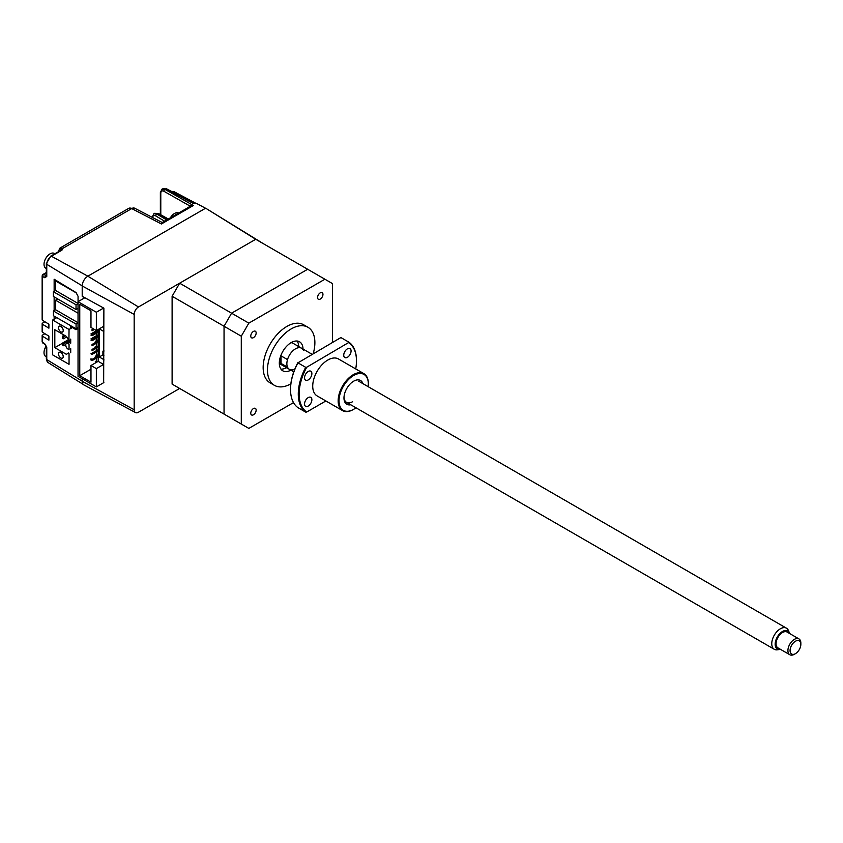 <?xml version="1.0" encoding="UTF-8"?>
<svg xmlns="http://www.w3.org/2000/svg" width="843" height="843" viewBox="0 0 843 843"><rect width="100%" height="100%" fill="white"/><g stroke="black" fill="none" stroke-linecap="round" stroke-linejoin="round"><path stroke-width="1.26" d="M78.041 313.174L55.596 300.224L55.596 309.75L53.446 310.993L76.07 324.06L78.041 322.922M78.041 327.664L76.07 328.802L53.446 315.735L53.446 310.993M76.07 328.802L76.07 324.06M76.755 293.174L55.554 280.93L55.554 290.466L78.041 303.448M55.554 280.93L56.26 280.519M78.041 303.606L76.028 304.776L53.394 291.71L55.554 290.466M76.028 304.776L76.028 309.518L53.394 296.451L53.394 291.71M78.041 308.348L76.028 309.518M54.816 347.653L66.449 354.366L68.304 352.943L69.042 353.723L69.042 364.324L52.656 354.871L52.656 320.024L69.042 329.487L68.915 340.361L66.449 336.452L54.816 329.729L54.816 347.653L62.466 343.238M60.854 352.5A3.351 1.939 60 0 1 63.035 355.461A3.351 1.939 60 0 1 62.53 358.149A3.351 1.939 60 0 1 60.854 357.98A3.351 1.939 60 0 1 58.662 355.019A3.351 1.939 60 0 1 59.168 352.342A3.351 1.939 60 0 1 60.854 352.5M60.854 326.378A3.351 1.939 60 0 1 63.035 329.328A3.351 1.939 60 0 1 62.53 332.016A3.351 1.939 60 0 1 60.854 331.847A3.351 1.939 60 0 1 58.662 328.896A3.351 1.939 60 0 1 59.168 326.209A3.351 1.939 60 0 1 60.854 326.378M70.717 340.92L66.439 343.396A3.045 1.76 60 0 0 65.807 344.787L65.807 345.282A3.045 1.76 -120 0 0 67.956 349.023L69.042 349.645L69.042 344.165L67.956 343.544L70.717 341.952M52.656 320.024L56.766 317.653M69.042 329.487L73.151 327.116M66.439 343.396A3.045 1.76 60 0 1 67.956 343.544M66.702 336.926L63.541 338.76L63.541 336.768L62.466 336.146L62.466 338.127L63.541 338.76M62.466 336.146L64.194 335.145M63.541 336.768L65.269 335.767M70.717 339.592L63.541 343.733L62.466 343.112L62.466 345.103L63.541 344.481M62.466 343.112L68.188 339.803M65.838 344.397L63.541 345.725L63.541 343.733M96.355 343.238L96.355 348.212L95.28 347.59L95.28 346.347L96.355 346.968L98.188 345.904M103.879 331.173L103.573 326.378L96.355 330.54L90.97 327.432L90.97 310.761L79.758 304.291L79.758 375.704L90.97 369.234M84.858 297.737L78.041 301.678L96.355 312.247L96.355 330.793M98.188 332.226L92.045 335.767L90.97 335.145L95.28 332.658L96.355 333.28L96.355 335.767M92.045 340.741L92.045 339.497L90.97 340.119L92.045 340.741L98.188 337.2L96.355 338.254L96.355 340.741M98.188 339.687L95.28 341.362L96.355 341.995L98.188 340.93L92.045 344.481L92.045 345.725L98.188 342.174M96.355 348.212L96.355 350.699M96.355 351.942L96.355 355.672M98.188 354.618L95.28 356.294L96.355 356.916L98.188 355.862L92.045 359.413L92.045 360.656L90.97 360.035L90.97 358.791L92.045 359.413M96.355 358.17L96.355 362.395M79.758 375.704L90.97 382.174L90.97 365.504L98.188 361.341L103.573 364.45L103.879 359.297M96.355 312.247L103.657 308.032M78.041 301.678L78.041 376.326L96.355 386.905L103.879 382.564M103.879 355.451L102.899 354.882L102.899 351.152L103.879 351.71M103.573 331.352L99.263 328.865L99.263 356.979L102.899 354.882M103.879 350.583L102.899 351.152M99.263 356.979L103.573 359.466M90.97 365.504L96.355 368.612L103.573 364.45M98.188 329.487L98.188 361.341M96.355 368.612L96.355 386.905M98.188 357.105L92.045 360.656M98.188 349.645L90.97 353.807L92.045 354.429L98.188 350.888M98.188 347.158L92.045 350.699L92.045 349.455L95.28 347.59M98.188 334.713L90.97 338.875L92.045 339.497L98.188 335.957M96.355 333.28L96.355 332.037L98.188 330.983M92.045 335.767L92.045 334.523L90.97 333.902L95.28 331.415L96.355 332.037M98.188 329.729L95.28 331.415L95.28 332.658M96.355 338.254L95.28 337.632M94.416 329.423L92.045 330.793L92.045 329.55L93.341 328.802M95.712 362.764L95.28 361.278L96.355 361.9M55.596 300.224L57.767 298.97M78.041 322.711L55.596 309.75M134.174 314.428A6.091 3.52 -60 0 1 138.484 306.968L255.724 239.275L205.629 208.189L87.841 276.198A7.966 4.605 120 0 0 82.203 285.956L134.174 314.428L134.174 409.74L82.203 381.268L82.203 378.739M263.258 243.627L205.629 208.189M332.448 342.427L332.448 283.575L255.724 239.275L179.654 283.195L172.109 296.262L172.109 384.102L179.654 388.465L138.484 412.227A6.091 3.52 -60 0 1 135.502 412.564A6.091 3.52 -60 0 1 134.174 409.74M135.502 412.564L83.931 384.956A7.966 4.605 -60 0 1 82.203 381.268M82.203 285.956L82.203 296.283L103.879 308.159L103.657 382.69M179.654 283.195L231.583 313.185L224.048 326.252L224.048 414.092L248.833 428.402L293.512 402.606M172.109 296.262L224.048 326.252L231.583 313.185L307.663 269.265L231.583 313.185L248.833 323.143L241.288 336.199L241.288 424.05L248.833 428.402M172.109 384.102L241.288 424.05M179.654 388.465L231.583 418.444L224.048 414.092L224.048 326.252L241.288 336.199M290.856 383.85A33.53 19.357 -60 0 1 274.407 385.335A33.53 19.357 -60 0 1 269.275 358.465A33.53 19.357 -60 0 1 291.172 328.928A33.53 19.357 -60 0 1 307.937 327.263A33.53 19.357 -60 0 1 313.259 353.502M274.407 385.335L270.097 382.848A33.53 19.357 -60 0 1 264.965 355.978A33.53 19.357 -60 0 1 286.862 326.441A33.53 19.357 -60 0 1 303.628 324.776L307.937 327.263M253.458 408.56A3.815 2.202 -60 0 1 255.366 408.37A3.815 2.202 -60 0 1 255.945 411.416A3.815 2.202 -60 0 1 253.458 414.777A3.815 2.202 -60 0 1 251.551 414.967A3.815 2.202 -60 0 1 250.972 411.911A3.815 2.202 -60 0 1 253.458 408.56M320.266 292.837A3.815 2.202 -60 0 1 322.174 292.658A3.815 2.202 -60 0 1 322.753 295.703A3.815 2.202 -60 0 1 320.266 299.065A3.815 2.202 -60 0 1 318.359 299.254A3.815 2.202 -60 0 1 317.779 296.199A3.815 2.202 -60 0 1 320.266 292.837M253.458 331.415A3.815 2.202 -60 0 1 255.366 331.225A3.815 2.202 -60 0 1 255.945 334.281A3.815 2.202 -60 0 1 253.458 337.632A3.815 2.202 -60 0 1 251.551 337.822A3.815 2.202 -60 0 1 250.972 334.766A3.815 2.202 -60 0 1 253.458 331.415M303.027 349.065A16.765 9.673 120 0 0 299.56 341.784A16.765 9.673 120 0 0 291.172 342.616A16.765 9.673 120 0 0 280.224 357.379A16.765 9.673 120 0 0 282.795 370.815A16.765 9.673 120 0 0 290.835 370.172M297.115 341.025A16.765 9.673 -60 0 1 298.717 346.568M303.459 350.403A12.192 7.039 120 0 0 301.583 348.233A12.192 7.039 120 0 0 295.482 348.833A12.192 7.039 120 0 0 287.516 359.603L281.046 355.872A12.192 7.039 120 0 0 281.046 363.438L287.516 367.169A12.192 7.039 120 0 0 289.391 369.339A12.192 7.039 120 0 0 294.839 369.086M279.318 362.985A12.192 7.039 120 0 0 280.772 364.366L289.391 369.339A12.192 7.039 -60 0 1 286.862 363.765A12.192 7.039 -60 0 1 292.184 351.499A12.192 7.039 -60 0 1 301.583 348.233L292.964 343.249A12.192 7.039 120 0 0 291.035 342.69M281.046 363.438L281.046 355.872M286.525 367.685A16.765 9.673 -60 0 1 280.919 369.086M324.903 279.223L248.833 323.143M172.657 192.035A1.528 0.938 -61.9 0 1 173.11 191.656A1.528 0.938 -61.9 0 1 173.89 191.582L173.89 191.582A1.528 0.938 -61.9 0 1 173.9 191.593L195.734 203.247L173.89 191.582L171.255 191.298M164.564 221.182L155.776 215.924A1.528 0.896 -59.1 0 1 156.872 214.069L153.869 213.743L154.638 213.3L157.725 213.585A1.528 0.864 -60.9 0 1 158.463 213.5L154.638 213.3M42.572 320.34L42.572 276.42A1.528 0.875 180 0 1 42.15 275.819L42.15 319.739A1.528 0.875 0 0 0 42.572 320.34L48.894 324.186L48.894 328.169L42.572 324.323A1.528 0.875 180 0 1 42.15 323.723L42.15 331.678A1.528 0.875 0 0 0 42.572 332.29L48.894 336.136L48.894 340.119L42.572 336.273A1.528 0.875 180 0 1 42.15 335.662A1.528 0.875 180 0 1 42.593 335.04L44.9 333.712M46.797 275.261L45.775 275.851A1.528 0.906 121.3 0 0 44.668 277.695L42.572 276.42A1.528 0.906 -58.7 0 1 43.678 274.576L46.344 273.027M58.409 251.72A1.528 0.875 180 0 1 58.325 251.435L60.032 248.021A6.091 3.52 60 0 1 61.644 247.779A1.528 1.128 99.6 0 0 60.928 249.781L61.297 249.928A1.528 1.201 -29.6 0 1 62.73 248.4L61.971 250.139A1.528 0.875 -120 0 0 61.244 250.086L50.685 256.177A1.528 0.875 60 0 1 51.412 256.24L87.862 276.177L205.534 208.242L196.756 203.553L192.562 203.026L193.627 203.637M61.644 247.779L62.73 248.4L131.708 208.579A6.091 3.52 -62.6 0 1 134.627 208.21L128.768 208.337A6.091 3.52 -120 0 1 131.708 208.579L161.403 223.975L162.941 223.142M61.297 249.928L60.928 250.782M189.738 206.64A1.528 1.117 18.3 0 0 189.359 205.703L193.384 205.502L190.212 206.366L162.077 222.615M189.201 206.946L189.359 205.703L163.89 191.256A1.528 0.917 -60.4 0 1 164.954 189.38L162.056 189.117L160.36 192.52L160.36 214.554M162.825 188.684L165.797 188.895A1.528 0.885 -62.2 0 1 166.535 188.811L162.056 189.117M138.484 306.968L87.841 276.198A7.924 4.573 -60 0 1 87.862 276.177M54.142 319.17L54.142 316.136M54.142 310.593L54.142 296.873M54.142 291.278L54.142 279.233L75.965 292.51L78.062 296.272L78.062 301.657M78.062 328.496L75.965 329.708L70.717 326.515L71.423 326.115M70.717 326.515L70.717 328.517M70.717 339.118L70.717 343.196M70.717 348.675L70.717 352.753M84.363 298.022L82.256 296.314M44.985 344.334L42.877 343.059A1.528 0.906 -58.7 0 1 42.572 342.363L44.668 343.638A1.528 0.906 121.3 0 0 44.985 344.334L46.344 346.8L46.344 358.992A1.528 0.875 0 0 0 46.765 359.603L82.203 381.162M42.15 323.723A1.528 0.875 180 0 1 42.593 323.101L44.9 321.763M178.727 213.005A8.535 4.932 120 0 0 176.018 212.826A8.535 4.932 120 0 0 170.349 217.831M46.207 346.03A8.535 4.932 120 0 0 44.205 350.825A8.535 4.932 120 0 0 45.796 356.557L46.344 356.874M54.879 253.754L54.321 253.437A8.535 4.932 120 0 0 51.539 253.216A8.535 4.932 120 0 0 44.205 262.489A8.535 4.932 120 0 0 45.796 268.211L46.344 268.538M800.85 644.337A7.619 4.394 120 0 0 795.465 641.228A7.619 4.394 120 0 0 790.07 650.554A7.619 4.394 120 0 0 795.465 653.662A7.619 4.394 120 0 0 800.85 644.337L800.85 643.093A9.147 5.279 -60 0 0 798.953 638.91L787.099 632.06A9.147 5.279 120 0 0 780.06 634.516A9.147 5.279 120 0 0 776.066 643.715A9.147 5.279 120 0 0 777.963 647.898L789.817 654.737A9.147 5.279 -60 0 1 787.92 650.554A9.147 5.279 -60 0 1 791.914 641.354A9.147 5.279 -60 0 1 798.953 638.91M795.465 653.662L794.38 654.284A9.147 5.279 -60 0 1 789.817 654.737M789.617 633.514A10.432 6.027 120 0 0 789.427 632.967A10.432 6.027 120 0 0 781.198 632.376A10.432 6.027 120 0 0 775.16 644.242A10.432 6.027 120 0 0 779.901 649.458A10.432 6.027 120 0 0 780.47 649.352M779.901 649.458L777.299 649.816A12.192 7.039 -60 0 1 774.285 649.289A12.192 7.039 -60 0 1 771.756 643.715A12.192 7.039 -60 0 1 777.077 631.449A12.192 7.039 -60 0 1 786.477 628.183A12.192 7.039 -60 0 1 788.426 630.532L789.427 632.967M347.411 357.306A5.184 2.993 120 0 0 350.793 352.732A5.184 2.993 120 0 0 350.003 348.58A5.184 2.993 120 0 0 347.411 348.844A5.184 2.993 120 0 0 344.018 353.407A5.184 2.993 120 0 0 344.819 357.558A5.184 2.993 120 0 0 347.411 357.306M308.211 379.93A5.184 2.993 120 0 0 311.594 375.367A5.184 2.993 120 0 0 310.804 371.215A5.184 2.993 120 0 0 308.211 371.468A5.184 2.993 120 0 0 304.829 376.031A5.184 2.993 120 0 0 305.619 380.182A5.184 2.993 120 0 0 308.211 379.93M308.211 406.063A5.184 2.993 120 0 0 311.594 401.489A5.184 2.993 120 0 0 310.804 397.338A5.184 2.993 120 0 0 308.211 397.601A5.184 2.993 120 0 0 304.829 402.164A5.184 2.993 120 0 0 305.619 406.315A5.184 2.993 120 0 0 308.211 406.063M368.149 386.663A20.727 11.971 120 0 0 368.328 383.923A20.727 11.971 120 0 0 353.67 375.462A20.727 11.971 120 0 0 339.012 400.836A20.727 11.971 120 0 0 353.67 409.298L353.238 409.55A21.338 12.318 -60 0 1 342.574 410.604A21.338 12.318 -60 0 1 339.308 393.512A21.338 12.318 -60 0 1 353.238 374.714A21.338 12.318 -60 0 1 363.913 373.66A21.338 12.318 -60 0 1 368.328 383.417A21.338 12.318 -60 0 1 368.328 383.67M342.574 410.604L317.147 395.925A21.338 12.318 -60 0 1 313.87 378.834A21.338 12.318 -60 0 1 327.811 360.035A21.338 12.318 -60 0 1 338.475 358.97L363.913 373.66M350.72 404.756A13.72 7.914 -60 0 1 343.976 397.98A13.72 7.914 -60 0 1 353.67 381.184L353.67 381.184A13.72 7.914 -60 0 1 362.911 383.639M297.937 362.848L340.298 337.895L341.31 337.801L349.065 342.29L306.704 367.242L305.693 367.327L297.937 362.848A41.149 23.752 120 0 0 290.529 389.519A41.149 23.752 120 0 0 297.937 407.633L305.693 412.122L306.704 412.027L325.872 400.962M306.704 367.242A40.538 23.404 120 0 0 306.704 412.027M305.693 412.122A41.149 23.752 -60 0 1 305.693 367.327M290.529 389.266A40.538 23.404 -60 0 1 290.529 389.023A40.538 23.404 -60 0 1 298.085 362.258M343.986 397.327A12.192 7.039 120 0 0 352.595 401.711M353.238 409.55L353.67 409.298A20.727 11.971 120 0 0 355.957 407.78M355.714 368.928A40.538 23.404 120 0 0 356.473 360.899A40.538 23.404 120 0 0 348.918 342.869M349.065 342.29A41.149 23.752 -60 0 1 356.473 360.404A41.149 23.752 -60 0 1 356.473 360.656M152.204 217.315A1.528 0.875 180 0 1 152.172 217.146L153.869 213.743M155.776 215.924C153.858 215.007 152.804 215.618 152.604 217.757M166.703 219.939L156.872 214.069L157.725 213.585L167.894 219.254M42.593 275.197A1.528 0.875 60 0 1 42.909 274.491A1.528 0.875 60 0 1 43.678 274.576L46.344 275.513M61.971 250.139L51.412 256.24A6.575 3.793 120 0 0 46.765 264.291L46.765 276.483L44.668 277.695M58.768 252.057L60.928 250.266M61.507 249.233L62.772 248.506M192.562 203.026L165.797 188.895L164.954 189.38L193.384 205.502L161.403 223.975M163.89 191.256C162.014 190.413 160.981 191.034 160.792 193.131A1.528 0.875 180 0 1 160.36 192.52M82.203 285.851L46.765 264.291A1.528 0.875 -0 0 1 46.344 263.69L50.685 256.177M46.765 276.483A1.528 0.875 180 0 1 46.344 275.882L46.491 275.946M42.572 332.29L42.572 324.323M42.877 343.059L42.15 341.763A1.528 0.875 0 0 0 42.572 342.363L42.572 336.273M44.668 343.638L46.765 347.411L46.765 359.603A6.575 3.793 120 0 0 48.072 362.574L83.215 384.397M46.765 347.411A1.528 0.875 180 0 1 46.344 346.8M160.792 193.131L160.792 214.796M168.337 219.001L158.463 213.5M46.344 272.51L42.909 274.491L42.15 275.819M60.032 248.021L128.768 208.337M162.235 222.52L134.627 208.21M193.837 203.216L166.535 188.811M46.344 263.69L46.344 275.882M46.344 358.992L48.072 362.574M42.15 341.763L42.15 335.662M774.285 649.289L346.494 402.311M293.764 371.868L289.391 369.339M786.477 628.183L358.686 381.205M311.984 354.239L301.583 348.233"/></g></svg>
